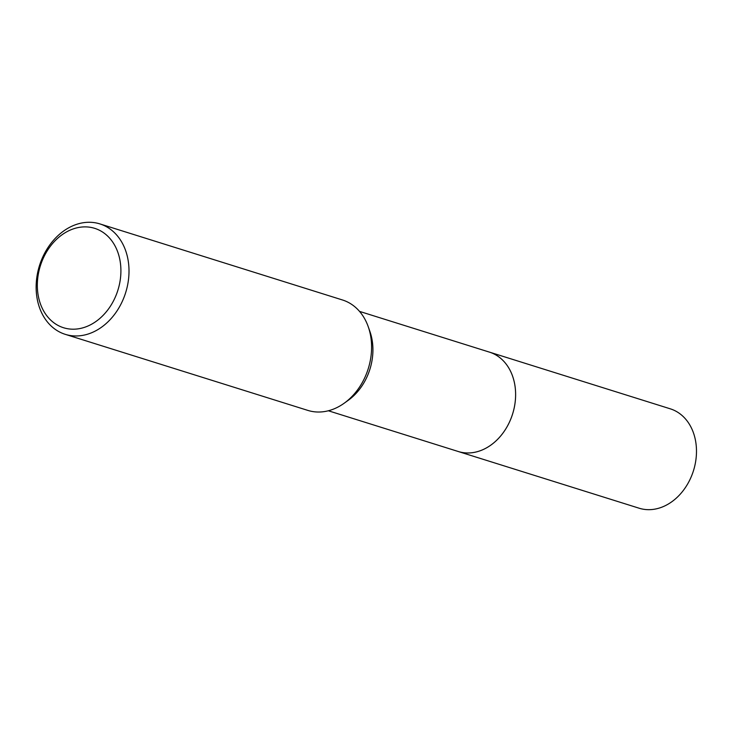 <?xml version="1.0" encoding="UTF-8"?>
<svg xmlns="http://www.w3.org/2000/svg" width="733" height="733" viewBox="0 0 733 733"><rect width="100%" height="100%" fill="white"/><g stroke="black" fill="none" stroke-linecap="round" stroke-linejoin="round"><path stroke-width="1.1" d="M488.654 351.877A52.089 40.654 107.4 0 1 489.406 352.106A52.08 40.645 107.4 0 1 514.804 404.616A52.08 40.645 107.4 0 1 458.235 451.501L328.357 410.773M488.874 351.95A52.08 40.645 107.4 0 1 514.813 404.616A52.08 40.645 107.4 0 1 457.713 451.336M99.88 223.904L342.467 299.971A57.861 45.162 107.4 0 1 368.213 326.643L369.881 331.371A52.08 40.645 107.4 0 1 372.117 359.876A52.08 40.645 107.4 0 1 348.276 400.282L344.208 403.205A57.861 45.162 107.4 0 1 307.842 410.398L65.255 334.34A57.861 45.162 107.4 0 1 37.035 276.002A57.861 45.162 107.4 0 1 99.88 223.904A57.861 45.162 107.4 0 1 128.11 282.251A57.861 45.162 107.4 0 1 65.255 334.34M368.213 326.643A57.861 45.162 107.4 0 1 370.696 358.309A57.861 45.162 107.4 0 1 344.208 403.205M120.102 280.849A52.08 40.645 107.4 0 1 70.936 329.126A52.08 40.645 107.4 0 1 38.134 275.232A52.08 40.645 107.4 0 1 87.3 226.955A52.08 40.645 107.4 0 1 120.102 280.849M458.244 451.51A52.089 40.654 107.4 0 0 465.638 452.893A52.089 40.654 107.4 0 0 513.888 409.326A52.089 40.654 107.4 0 0 489.406 352.106L670.274 408.822A52.08 40.645 107.4 0 1 694.747 466.041A52.08 40.645 107.4 0 1 646.506 509.6A52.08 40.645 107.4 0 1 639.112 508.207L458.244 451.51A52.089 40.654 107.4 0 1 457.493 451.262M489.397 352.115L359.518 311.388"/></g></svg>
